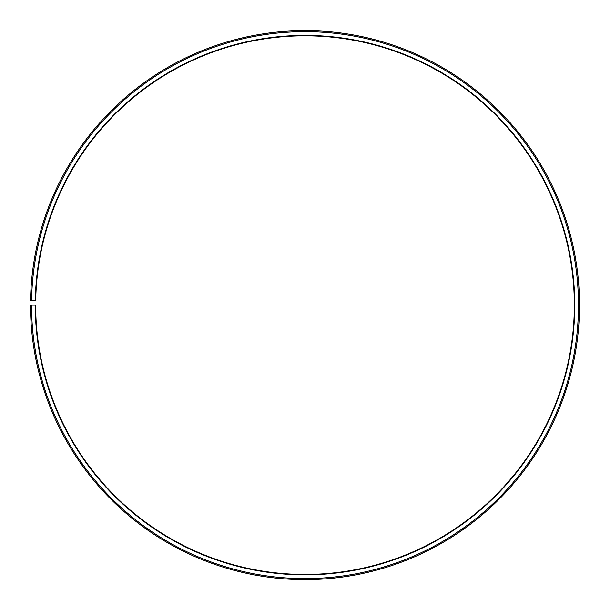 <?xml version="1.0" encoding="UTF-8"?>
<svg xmlns="http://www.w3.org/2000/svg" width="610" height="610" viewBox="0 0 610 610"><rect width="100%" height="100%" fill="white"/><g stroke="black" fill="none" stroke-linecap="round" stroke-linejoin="round"><path stroke-width="0.46" stroke-dasharray="3.05 2.29" d="M35.266 305.137A269.742 269.742 0 0 0 438.514 539.514A269.742 269.742 0 0 0 442.586 73.116A269.742 269.742 0 0 0 35.304 300.425L35.723 300.433A269.323 269.323 0 0 1 442.372 73.474A269.323 269.323 0 0 1 438.308 539.156A269.323 269.323 0 0 1 35.677 305.137L30.5 305.137A274.508 274.508 0 0 0 440.87 543.655A274.508 274.508 0 0 0 445.018 69.021A274.508 274.508 0 0 0 30.538 300.341L31.575 300.364A273.471 273.471 0 0 1 444.484 69.906A273.471 273.471 0 0 1 440.359 542.755A273.471 273.471 0 0 1 31.537 305.137M35.304 300.425L31.575 300.364"/><path stroke-width="0.91" d="M35.723 300.433A269.323 269.323 0 0 1 442.372 73.474A269.323 269.323 0 0 1 438.308 539.156A269.323 269.323 0 0 1 35.677 305.137L35.266 305.137A269.742 269.742 0 0 0 438.514 539.514A269.742 269.742 0 0 0 442.586 73.116A269.742 269.742 0 0 0 35.304 300.425L35.723 300.433M31.537 305.137A273.471 273.471 0 0 0 440.359 542.755A273.471 273.471 0 0 0 444.484 69.906A273.471 273.471 0 0 0 31.575 300.364L30.538 300.341A274.508 274.508 0 0 1 445.018 69.021A274.508 274.508 0 0 1 440.87 543.655A274.508 274.508 0 0 1 30.5 305.137L35.266 305.137M31.575 300.364L35.304 300.425"/></g></svg>

